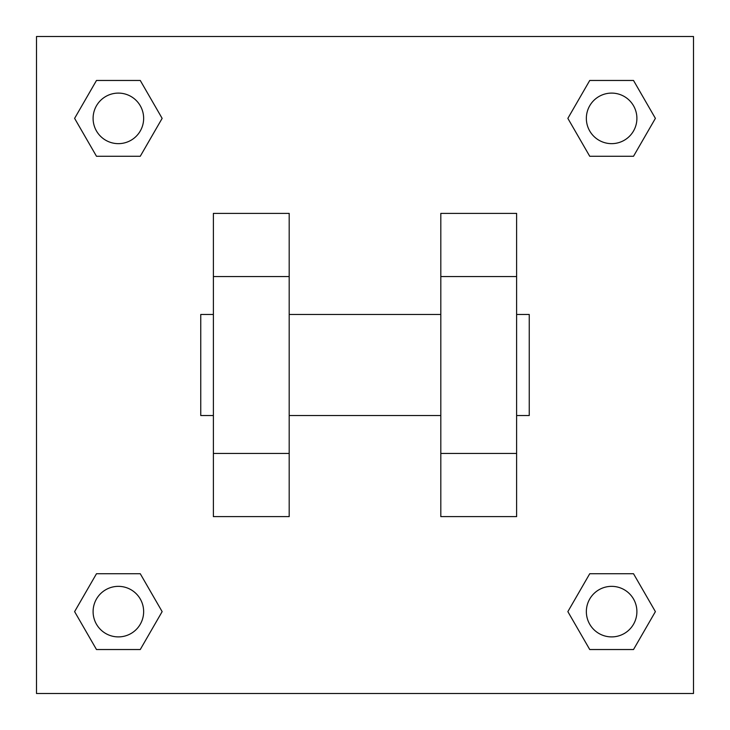 <?xml version="1.0" encoding="UTF-8"?>
<svg xmlns="http://www.w3.org/2000/svg" width="730" height="730" viewBox="0 0 730 730"><rect width="100%" height="100%" fill="white"/><g stroke="black" fill="none" stroke-linecap="round" stroke-linejoin="round"><path stroke-width="1.09" d="M162.142 118.37L140.26 156.275L96.488 156.275L74.606 118.37L96.488 80.464L140.26 80.464L162.142 118.37L140.26 156.275L127.923 156.275M127.923 573.725L140.26 573.725L162.142 611.63L140.26 649.536L96.488 649.536L74.606 611.63L96.488 573.725L140.26 573.725M602.077 156.275L589.74 156.275L567.858 118.37L589.74 80.464L633.512 80.464L655.394 118.37L633.512 156.275L589.74 156.275M567.858 611.63L589.74 573.725L633.512 573.725L655.394 611.63L633.512 649.536L589.74 649.536L567.858 611.63L589.74 573.725L602.077 573.725M36.5 36.5L693.5 36.5L693.5 693.5L36.5 693.5L36.5 36.5M289.19 213.388L289.19 516.612L213.388 516.612L213.388 213.388L289.19 213.388M440.81 516.612L440.81 213.388L516.612 213.388L516.612 516.612L440.81 516.612M516.612 415.534L529.25 415.534L529.25 314.466L516.612 314.466M213.388 314.466L200.75 314.466L200.75 415.534L213.388 415.534M213.388 276.56L289.19 276.56M440.81 276.56L516.612 276.56M213.388 453.44L289.19 453.44M440.81 453.44L516.612 453.44M633.512 649.536L589.74 649.536L633.512 649.536L655.394 611.63M589.74 573.725L633.512 573.725L589.74 573.725M636.898 611.63A25.267 25.267 0 0 0 598.992 589.74A25.267 25.267 0 0 0 598.992 633.512A25.267 25.267 0 0 0 636.898 611.63M74.606 611.63L96.488 573.725M140.26 649.536L96.488 649.536L140.26 649.536L162.142 611.63M143.646 611.63A25.267 25.267 0 0 0 105.74 589.74A25.267 25.267 0 0 0 105.74 633.512A25.267 25.267 0 0 0 143.646 611.63M567.858 118.37L589.74 80.464L633.512 80.464L589.74 80.464M655.394 118.37L633.512 156.275M636.898 118.37A25.267 25.267 0 0 0 598.992 96.488A25.267 25.267 0 0 0 598.992 140.26A25.267 25.267 0 0 0 636.898 118.37M74.606 118.37L96.488 80.464L140.26 80.464L96.488 80.464M140.26 156.275L96.488 156.275L140.26 156.275M143.646 118.37A25.267 25.267 0 0 0 105.74 96.488A25.267 25.267 0 0 0 105.74 140.26A25.267 25.267 0 0 0 143.646 118.37M289.19 415.534L440.81 415.534M289.19 314.466L440.81 314.466"/></g></svg>
